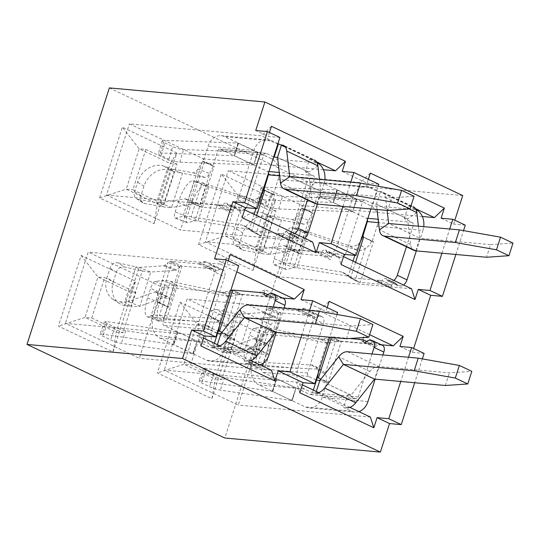 <?xml version="1.0" encoding="UTF-8"?>
<svg xmlns="http://www.w3.org/2000/svg" width="540" height="540" viewBox="0 0 540 540"><rect width="100%" height="100%" fill="white"/><g stroke="black" fill="none" stroke-linecap="round" stroke-linejoin="round"><path stroke-width="0.41" stroke-dasharray="2.7 2.03" d="M279.909 137.471L268.204 136.411L255.737 130.518M269.447 132.523L268.204 136.411M342.198 171.416L367.119 183.202L368.368 179.314M441.113 218.207L453.573 224.1L454.822 220.212M462.733 195.568L307.193 181.494L224.836 438.014M109.357 87.912L307.193 181.494M343.548 256.622L337.568 253.8L341.017 264.499M370.359 173.104L360.43 182.601L228.305 170.64L302.299 205.646L279.437 276.844L205.443 241.839L228.305 170.64M378.824 184.262L367.119 183.202M370.899 208.946L378.196 186.239M337.568 253.8L205.443 241.839M415.469 208.629L360.43 182.601M422.354 216.506L302.299 205.646M411.561 288.799L279.437 276.844M441.923 253.213L449.692 229.007M465.284 225.16L453.573 224.1M343.001 206.422L350.777 182.216M455.868 254.475L463.529 230.621M271.445 126.313L261.509 135.81L129.384 123.849L203.378 158.855L180.522 230.054L106.529 195.048L129.384 123.849M106.529 195.048L238.653 207.009L242.102 217.708M316.548 161.845L285.397 147.103M277.945 143.579L261.509 135.81M323.433 169.715L203.378 158.855M312.647 242.008L180.522 230.054M145.861 149.384L132.894 189.783L164.045 204.518L177.019 164.119L145.861 149.384L139.172 148.777L122.317 127.197L176.837 152.982L154.143 223.681L99.617 197.89L122.317 127.197M238.653 207.009L244.627 209.831M177.019 164.119L170.323 163.519L157.356 203.911L126.198 189.175L139.172 148.777L170.323 163.519L176.837 152.982M99.617 197.89L126.198 189.175L132.894 189.783M164.045 204.518L157.356 203.911L154.143 223.681M244.782 196.175L231.809 236.574L262.966 251.309L275.933 210.911L244.782 196.175L238.086 195.568L221.231 173.988L275.758 199.773L253.058 270.473L198.538 244.681L221.231 173.988M275.933 210.911L269.244 210.31L256.277 250.702L225.119 235.966L238.086 195.568L269.244 210.31L275.758 199.773M198.538 244.681L225.119 235.966L231.809 236.574M262.966 251.309L256.277 250.702L253.058 270.473M211.882 398.729L234.576 328.037L180.056 302.245L157.356 372.938L211.882 398.729L215.096 378.965L228.062 338.567L234.576 328.037M112.961 351.938L135.661 281.246L81.135 255.454L58.442 326.147L112.961 351.938L116.174 332.174L129.148 291.776L135.661 281.246M214.562 258.775L227.023 264.674L238.727 265.734M228.272 260.786L227.023 264.674M301.016 299.673L325.937 311.465L337.649 312.525M327.186 307.577L325.937 311.465M399.931 346.464L412.398 352.357L413.647 348.469M369.644 334.692L319.248 310.858L329.184 301.361M299.835 392.762L296.393 382.057L164.268 370.103L238.262 405.101L261.117 333.902L187.124 298.904L164.268 370.103M319.248 310.858L187.124 298.904M337.014 314.496L329.724 337.203M349.866 407.356L318.715 392.614M302.366 384.885L296.393 382.057M370.386 417.056L238.262 405.101M408.51 357.264L400.741 381.47M381.308 344.776L261.117 333.902M412.398 352.357L424.103 353.417M309.596 310.473L301.826 334.679M422.348 358.877L414.693 382.732M200.921 345.971L197.471 335.266L65.347 323.312L139.34 358.31L162.203 287.111L88.209 252.113L65.347 323.312M230.263 254.57L220.334 264.067L88.209 252.113M250.952 360.565L219.794 345.823M203.452 338.094L197.471 335.266M271.465 370.264L139.34 358.31M282.393 297.986L162.203 287.111M91.712 318.04L104.679 277.641L135.837 292.383L122.864 332.775L91.712 318.04L85.023 317.432L58.442 326.147M220.334 264.067L236.77 271.843M135.837 292.383L129.148 291.776L97.99 277.04L85.023 317.432L116.174 332.174L122.864 332.775M81.135 255.454L97.99 277.04L104.679 277.641M190.627 364.831L203.6 324.432L234.751 339.174L221.785 379.566L190.627 364.831L183.938 364.223L157.356 372.938M234.751 339.174L228.062 338.567L196.911 323.831L183.938 364.223L215.096 378.965L221.785 379.566M180.056 302.245L196.911 323.831L203.6 324.432M269.041 354.753L223.216 350.608L228.076 335.455L229.298 335.57A26.919 4.631 17.8 0 1 228.029 335.435L218.632 330.878M228.076 335.455L228.029 335.435A26.919 4.631 17.8 0 1 227.333 335.347L218.342 330.851M227.333 335.347C228.224 332.141 227.819 329.434 226.118 327.233L236.466 295.022L241.076 294.523A26.919 4.631 17.8 0 0 242.433 294.665L273.854 297.506L267.813 294.651L273.854 297.506A4.016 2.41 115.3 0 1 274.961 294.489L265.228 289.885A4.016 2.41 115.3 0 0 264.121 292.903M267.584 294.84L277.317 299.45A7 4.199 115.3 0 1 280.658 298.127L282.69 298.31A7 4.199 115.3 0 1 283.574 298.546M284 308.158L276.23 332.363M277.317 299.45A4.016 2.41 115.3 0 1 274.894 300.071A4.016 2.41 115.3 0 1 273.854 297.506L268.812 297.054L274.961 294.489M259.983 364.838A16.153 12.623 -84.8 0 1 255.899 365.31A16.153 12.623 -84.8 0 1 252.497 364.372L244.708 360.693L248.029 360.99L216.878 346.255L213.55 345.951L205.76 342.272A16.153 12.623 -84.8 0 1 198.943 321.597L214.832 272.106A7 4.199 -64.7 0 0 213.476 265.39A7 4.199 -64.7 0 0 212.591 265.147L210.553 264.965A7 4.199 -64.7 0 0 207.218 266.288A4.016 2.41 115.3 0 1 204.795 266.909A4.016 2.41 115.3 0 1 203.756 264.35L172.334 261.509A26.919 4.631 -162.2 0 0 171.099 261.421L170.08 261.596L180.218 266.794L182.223 266.125L171.099 261.421M223.216 350.608A16.153 12.623 -84.8 0 1 210.074 361.166A16.153 12.623 -84.8 0 1 206.672 360.227L193.037 353.781L197.093 341.159L125.692 330.75A8.073 1.168 19 0 1 114.919 327.267L107.129 323.582A8.073 1.168 19 0 1 104.429 321.665A8.073 1.168 19 0 1 106.218 321.536L101.878 334.125A8.073 1.168 -161 0 0 100.082 334.26A8.073 1.168 -161 0 0 102.789 336.17L110.579 339.856A8.073 1.168 -161 0 0 121.352 343.339L192.753 353.74L173.279 344.527L101.878 334.125M217.553 333.308L213.482 345.998A2.693 2.106 -84.8 0 1 211.288 347.76A2.693 2.106 -84.8 0 1 210.722 347.605L197.093 341.159L193.327 353.808A26.919 16.146 115.3 0 1 193.037 353.774L159.935 338.121A16.153 12.623 -84.8 0 1 153.117 317.446L158.031 302.326A26.919 4.631 -162.2 0 0 157.471 302.299L167.717 306.902L162.851 322.049A2.693 2.106 -84.8 0 0 163.991 325.499L177.62 331.945L106.218 321.536M217.1 333.092L209.817 329.643A2.693 2.106 -84.8 0 1 208.676 326.201L224.566 276.716L214.832 272.106M204.795 266.909L214.535 271.519A4.016 2.41 115.3 0 0 216.959 270.898A7 4.199 115.3 0 1 220.293 269.568L222.325 269.757A7 4.199 115.3 0 1 223.209 269.993A7 4.199 115.3 0 1 224.566 276.716M172.334 261.509L159.199 302.407L157.977 302.299M182.068 266.119L168.939 307.017L159.199 302.407A26.919 4.631 -162.2 0 0 158.031 302.326L167.717 306.902M214.535 271.519A4.016 2.41 115.3 0 1 213.489 268.954L203.756 264.35L198.713 263.891L204.863 261.333A4.016 2.41 115.3 0 0 203.756 264.35L213.489 268.954L182.223 266.125M180.218 266.794L179.705 267.26L167.987 262.629L170.08 261.596M163.607 265.801L175.325 270.432L150.809 272.018L139.091 267.388L135.905 266.909L124.605 302.09L128.115 301.57L139.833 306.194L166.617 296.534A11.691 4.104 111.6 0 1 167.94 296.494A11.691 4.104 111.6 0 1 169.364 299.477L157.646 294.847L167.987 262.629L164.801 265.228A7 2.457 111.6 0 1 163.607 265.801L139.091 267.388L128.115 301.57L154.899 291.904A11.691 4.104 111.6 0 1 156.222 291.863A11.691 4.104 111.6 0 1 157.646 294.847C158.328 296.568 158.274 299.052 157.471 302.299M177.694 331.945A13.46 8.073 115.3 0 0 177.91 331.972L173.86 344.594A26.919 16.146 115.3 0 1 173.57 344.567L177.694 331.945A13.46 8.073 115.3 0 1 177.62 331.938L197.093 341.152A13.46 8.073 115.3 0 0 197.161 341.159A13.46 8.073 115.3 0 0 197.384 341.185L177.687 331.952L173.421 344.547A26.919 16.146 115.3 0 1 173.279 344.527L177.62 331.945M273.105 307.172L259.308 350.15A2.693 2.106 -84.8 0 1 257.114 351.905A2.693 2.106 -84.8 0 1 256.547 351.749L248.758 348.064L244.708 360.693M248.758 348.064L252.119 348.347L270.904 324.702A13.514 8.107 115.3 0 1 279.707 319.687L350.474 326.093L372.904 324.547M214.407 343.278L213.55 345.951M346.417 338.715L350.474 326.093M193.037 353.774A26.919 16.146 115.3 0 1 192.888 353.761A26.919 16.146 115.3 0 1 192.753 353.74L197.093 341.159M230.823 290.358L239.787 294.57M219.483 325.674L219.179 323.041A11.691 9.329 -58.8 0 0 215.987 319.262A11.691 9.329 -58.8 0 0 212.355 318.168L159.435 315.468C155.594 315.056 152.806 315.131 151.085 315.697L149.263 316.528L161.251 321.118A21.532 6.46 110.9 0 1 159.151 321.327A21.532 6.46 110.9 0 1 159.53 302.569L162.581 293.065A7 2.099 110.9 0 1 167.117 286.051L174.366 285.1L162.378 280.51L155.122 281.462A7 2.099 -69.1 0 0 150.586 288.475L162.581 293.065M230.675 296.386L223.736 292.194L229.52 290.824L219.179 323.041L226.118 327.233A11.691 9.329 -58.8 0 0 222.932 323.46A11.691 9.329 -58.8 0 0 219.294 322.367L166.381 319.666L177.35 285.491L228.359 296.433A7 5.582 -58.8 0 0 230.675 296.386L236.466 295.022L229.52 290.824L230.364 290.513M223.736 292.194A7 5.582 121.2 0 1 221.42 292.235L170.411 281.293C166.671 280.537 163.998 280.28 162.378 280.51L151.085 315.697L163.073 320.288L161.251 321.118M177.35 285.491L170.411 281.293L159.435 315.468L166.381 319.666L163.073 320.288L174.366 285.1L177.35 285.491M149.263 316.528A21.532 6.46 -69.1 0 1 147.164 316.737A21.532 6.46 -69.1 0 1 147.535 297.979L150.586 288.475M168.075 306.956A13.46 2.315 -162.2 0 1 168.939 307.017L168.008 306.929L169.364 299.477L179.705 267.26L176.519 269.858A7 2.457 -68.4 0 1 175.325 270.432M118.017 262.825L135.905 266.909L142.236 270.986L130.943 306.166C134.919 306.666 137.882 306.673 139.833 306.194L150.809 272.018C148.966 272.16 146.104 271.816 142.236 270.986L124.349 266.902L118.017 262.825A7 5.798 -57.2 0 0 109.985 268.184L106.933 277.688A21.532 17.847 -57.2 0 0 113.137 299.423A21.532 17.847 -57.2 0 0 120.413 301.799L124.605 302.09L130.943 306.166L126.745 305.876A21.532 17.847 122.8 0 1 119.468 303.5A21.532 17.847 122.8 0 1 113.265 281.765L106.933 277.688M113.265 281.765L116.316 272.261A7 5.798 122.8 0 1 124.349 266.902M232.848 290.075L242.433 294.665L229.298 335.57L219.564 330.959M268.812 297.054L259.079 292.451L265.228 289.885M204.863 261.333L214.603 265.937A4.016 2.41 115.3 0 0 213.489 268.954L208.447 268.502L214.603 265.937M198.713 263.891L208.447 268.502M367.956 401.544L322.13 397.4L326.997 382.246L328.219 382.361A26.919 4.631 17.8 0 1 326.943 382.226L317.554 377.669M326.997 382.246L326.943 382.226A26.919 4.631 17.8 0 1 326.248 382.138L317.264 377.642M326.248 382.138C327.139 378.932 326.734 376.225 325.04 374.024L335.381 341.813L339.998 341.314A26.919 4.631 17.8 0 0 341.348 341.456L372.776 344.297L366.734 341.442L372.776 344.297A4.016 2.41 115.3 0 1 373.882 341.28L364.149 336.676A4.016 2.41 115.3 0 0 363.035 339.694M366.498 341.631L376.238 346.241A7 4.199 115.3 0 1 379.573 344.918L381.605 345.101A7 4.199 115.3 0 1 382.489 345.337M382.921 354.949L375.145 379.154M376.238 346.241A4.016 2.41 115.3 0 1 373.815 346.862A4.016 2.41 115.3 0 1 372.776 344.297L367.726 343.845L373.882 341.28M358.904 411.629A16.153 12.623 -84.8 0 1 354.82 412.101A16.153 12.623 -84.8 0 1 351.412 411.163L343.622 407.484L346.95 407.781L315.792 393.046L312.471 392.742L304.682 389.063A16.153 12.623 -84.8 0 1 297.857 368.388L313.747 318.897A7 4.199 -64.7 0 0 312.39 312.181A7 4.199 -64.7 0 0 311.506 311.938L309.474 311.756A7 4.199 -64.7 0 0 306.14 313.079A4.016 2.41 115.3 0 1 303.716 313.7A4.016 2.41 115.3 0 1 302.677 311.141L271.249 308.3A26.919 4.631 -162.2 0 0 270.014 308.205L269.001 308.387L279.14 313.585L281.144 312.916L270.014 308.205M322.13 397.4A16.153 12.623 -84.8 0 1 308.995 407.957A16.153 12.623 -84.8 0 1 305.586 407.018L291.958 400.572L296.008 387.95L224.613 377.541A8.073 1.168 19 0 1 213.84 374.058L206.05 370.373A8.073 1.168 19 0 1 203.344 368.456A8.073 1.168 19 0 1 205.139 368.327L200.792 380.916A8.073 1.168 -161 0 0 199.004 381.044A8.073 1.168 -161 0 0 201.71 382.961L209.493 386.647A8.073 1.168 -161 0 0 220.266 390.13L291.668 400.532L272.194 391.318L200.792 380.916M272.484 391.358A26.919 16.146 115.3 0 1 272.336 391.338L275.245 382.752L272.484 391.358A26.919 16.146 115.3 0 0 272.774 391.385L276.831 378.763L296.298 387.976A13.46 8.073 115.3 0 1 296.082 387.95L292.248 400.599A26.919 16.146 115.3 0 1 291.958 400.565L258.856 384.912A16.153 12.623 -84.8 0 1 252.032 364.237L256.952 349.117A26.919 4.631 -162.2 0 0 256.392 349.09L266.632 353.693L261.772 368.84A2.693 2.106 -84.8 0 0 262.906 372.289L276.534 378.736L205.139 368.327M316.022 379.883L308.732 376.434A2.693 2.106 -84.8 0 1 307.598 372.992L323.487 323.507L313.747 318.897M303.716 313.7L313.45 318.31A4.016 2.41 115.3 0 0 315.873 317.682A7 4.199 115.3 0 1 319.207 316.359L321.246 316.548A7 4.199 115.3 0 1 322.13 316.784A7 4.199 115.3 0 1 323.487 323.507M271.249 308.3L258.12 349.198L256.898 349.09M280.982 312.91L267.853 353.808L258.12 349.198A26.919 4.631 -162.2 0 0 256.952 349.117L266.632 353.693M313.45 318.31A4.016 2.41 115.3 0 1 312.41 315.745L302.677 311.141L297.628 310.682L303.784 308.124A4.016 2.41 115.3 0 0 302.677 311.141L312.41 315.745L281.144 312.916M279.14 313.585L278.627 314.05L266.909 309.42L269.001 308.387M262.521 312.593L274.239 317.223L249.723 318.809L238.005 314.179L234.826 313.7L223.526 348.881L227.029 348.361L238.754 352.985L265.531 343.325A11.691 4.104 111.6 0 1 266.854 343.285A11.691 4.104 111.6 0 1 268.286 346.268L256.561 341.638L266.909 309.42L263.716 312.019A7 2.457 111.6 0 1 262.521 312.593L238.005 314.179L227.029 348.361L253.814 338.695A11.691 4.104 111.6 0 1 255.137 338.654A11.691 4.104 111.6 0 1 256.561 341.638C257.249 343.359 257.188 345.843 256.392 349.09M316.474 380.099L312.397 392.789A2.693 2.106 -84.8 0 1 310.21 394.551A2.693 2.106 -84.8 0 1 309.643 394.396L276.541 378.729L275.245 382.752L276.534 378.736A13.46 8.073 115.3 0 0 276.608 378.736L276.831 378.763A13.46 8.073 115.3 0 1 276.608 378.736M372.019 353.963L358.223 396.94A2.693 2.106 -84.8 0 1 356.036 398.695A2.693 2.106 -84.8 0 1 355.469 398.54L347.679 394.855L343.622 407.484M347.679 394.855L351.041 395.138L369.826 371.493A13.514 8.107 115.3 0 1 378.621 366.478L449.388 372.883L471.818 371.338M313.328 390.069L312.471 392.742M445.338 385.506L449.388 372.883M272.336 391.338A26.919 16.146 115.3 0 1 272.194 391.318L276.534 378.736M291.958 400.565A26.919 16.146 115.3 0 1 291.809 400.552A26.919 16.146 115.3 0 1 291.668 400.532L296.008 387.95M349.718 338.492L331.614 336.852L329.285 337.304L338.702 341.361M318.398 372.465L318.101 369.832A11.691 9.329 -58.8 0 0 314.908 366.053A11.691 9.329 -58.8 0 0 311.276 364.959L258.356 362.259C254.509 361.847 251.728 361.921 250 362.488L248.177 363.319L260.172 367.909A21.532 6.46 110.9 0 1 258.073 368.118A21.532 6.46 110.9 0 1 258.444 349.36L261.495 339.856A7 2.099 110.9 0 1 266.031 332.843L273.287 331.891L261.299 327.301L254.043 328.253A7 2.099 -69.1 0 0 249.507 335.266L261.495 339.856M329.596 343.177L322.657 338.985L328.442 337.615L318.101 369.832L325.04 374.024A11.691 9.329 -58.8 0 0 321.847 370.251A11.691 9.329 -58.8 0 0 318.215 369.158L265.295 366.457L276.271 332.282L327.281 343.224A7 5.582 -58.8 0 0 329.596 343.177L335.381 341.813L328.442 337.615L329.285 337.304M322.657 338.985A7 5.582 121.2 0 1 320.341 339.026L269.332 328.084C265.592 327.328 262.913 327.071 261.299 327.301L250 362.488L261.988 367.079L260.172 367.909M276.271 332.282L269.332 328.084L258.356 362.259L265.295 366.457L261.988 367.079L273.287 331.891L276.271 332.282M248.177 363.319A21.532 6.46 -69.1 0 1 246.078 363.528A21.532 6.46 -69.1 0 1 246.456 344.77L249.507 335.266M266.99 353.747A13.46 2.315 -162.2 0 1 267.853 353.808L266.922 353.72L268.286 346.268L278.627 314.05L275.441 316.649A7 2.457 -68.4 0 1 274.239 317.223M216.931 309.616L234.826 313.7L241.157 317.776L229.858 352.957C233.834 353.457 236.797 353.464 238.754 352.985L249.723 318.809C247.88 318.951 245.025 318.607 241.157 317.776L223.263 313.693L216.931 309.616A7 5.798 -57.2 0 0 208.899 314.975L205.848 324.479A21.532 17.847 -57.2 0 0 212.051 346.214A21.532 17.847 -57.2 0 0 219.335 348.59L223.526 348.881L229.858 352.957L225.666 352.667A21.532 17.847 122.8 0 1 218.39 350.291A21.532 17.847 122.8 0 1 212.186 328.556L205.848 324.479M212.186 328.556L215.237 319.052A7 5.798 122.8 0 1 223.263 313.693M331.769 336.865L341.348 341.456L328.219 382.361L318.478 377.75M367.726 343.845L357.993 339.242L364.149 336.676M303.784 308.124L313.517 312.728A4.016 2.41 115.3 0 0 312.41 315.745L307.368 315.293L313.517 312.728M297.628 310.682L307.368 315.293M317.405 204.107L324 183.573L278.174 179.422L273.314 194.576L274.529 194.684A26.919 4.631 17.8 0 1 273.26 194.549L263.803 189.986M273.314 194.576L273.26 194.549A26.919 4.631 17.8 0 1 272.565 194.461L263.783 190.066M258.89 235.069L260.044 235.44A26.919 4.631 17.8 0 0 261.401 235.589L292.822 238.43L283.088 233.827L251.667 230.978L249.804 229.959L258.89 235.069L249.804 229.959M272.565 194.461C271.391 197.674 269.379 199.982 266.531 201.38L256.183 233.597L258.275 234.731M294.881 233.604A7 4.199 115.3 0 1 291.924 234.623L289.885 234.441A7 4.199 115.3 0 1 289.001 234.198A7 4.199 115.3 0 1 287.564 232.605L297.304 237.209A7 4.199 -64.7 0 0 298.742 238.808A7 4.199 -64.7 0 0 299.626 239.044L301.658 239.227A7 4.199 -64.7 0 0 304.614 238.208M297.304 237.209A4.016 2.41 -64.7 0 0 296.48 236.291A4.016 2.41 -64.7 0 0 292.822 238.43A4.016 2.41 -64.7 0 0 291.985 241.475L282.251 236.864A4.016 2.41 -64.7 0 1 283.088 233.827L278.046 233.368L282.251 236.864M324 183.573A16.153 12.623 95.2 0 0 324.817 179.867M278.174 179.422A16.153 12.623 95.2 0 0 271.357 158.747L257.728 152.3L253.672 164.923L179.806 162.189A8.073 1.607 16.6 0 1 168.872 159.239L161.082 155.554A8.073 1.607 16.6 0 1 158.436 153.441A8.073 1.607 16.6 0 1 160.34 152.982L164.099 140.339A8.073 1.607 -163.4 0 0 162.196 140.798A8.073 1.607 -163.4 0 0 164.842 142.911L172.625 146.597A8.073 1.607 -163.4 0 0 183.566 149.546L257.432 152.294L237.958 143.08L164.099 140.339M271.357 158.747L317.183 162.898L309.393 159.212L312.721 159.516A13.52 8.107 115.3 0 1 314.429 159.975L283.271 145.233A13.52 8.107 115.3 0 0 281.563 144.774L278.235 144.477L270.446 140.792A16.153 12.623 95.2 0 0 267.043 139.853A16.153 12.623 95.2 0 0 253.901 150.41L238.012 199.901A7 4.199 115.3 0 1 231.559 206.071L229.527 205.888A7 4.199 115.3 0 1 228.636 205.646A7 4.199 115.3 0 1 227.205 204.053A4.016 2.41 -64.7 0 0 226.375 203.135A4.016 2.41 -64.7 0 0 222.723 205.268L191.302 202.426A26.919 4.631 -162.2 0 0 190.066 202.338L199.672 206.557A7 2.943 112.4 0 1 199.051 206.037L187.711 201.204L199.051 206.037M257.722 152.307A26.919 16.146 -64.7 0 1 258.019 152.327L257.728 152.3A26.919 16.146 -64.7 0 0 257.573 152.3A26.919 16.146 -64.7 0 0 257.432 152.294L253.672 164.923L220.57 149.269A2.693 2.106 95.2 0 0 220.003 149.114A2.693 2.106 95.2 0 0 217.809 150.869L212.949 166.023L209.905 164.579L212.949 166.023M238.255 143.093A26.919 16.146 -64.7 0 0 238.1 143.087L235.487 151.7L238.255 143.093A26.919 16.146 -64.7 0 1 238.545 143.12L234.495 155.743L253.962 164.95A13.46 8.073 -64.7 0 0 253.739 164.936L258.019 152.327L224.62 136.64A16.153 12.623 95.2 0 0 221.218 135.709A16.153 12.623 95.2 0 0 208.076 146.266L203.263 161.44A26.919 4.631 -162.2 0 0 202.703 161.413L209.905 164.579L203.263 161.44A26.919 4.631 -162.2 0 1 204.431 161.528L203.216 161.413M273.685 156.863L266.396 153.414A2.693 2.106 95.2 0 0 265.829 153.259A2.693 2.106 95.2 0 0 263.635 155.02L247.752 204.505L238.012 199.901M199.665 206.24L201.035 207.029L232.463 209.878L222.723 205.268L217.681 204.815L221.886 208.312A4.016 2.41 -64.7 0 1 222.723 205.268L232.463 209.878A4.016 2.41 -64.7 0 1 236.115 207.738A4.016 2.41 -64.7 0 1 236.939 208.656A7 4.199 -64.7 0 0 238.376 210.256A7 4.199 -64.7 0 0 239.261 210.492L241.292 210.674A7 4.199 -64.7 0 0 244.843 209.162M246.146 207.684A7 4.199 -64.7 0 0 247.752 204.505M185.105 198.828L196.823 203.459L171.524 207.495L159.806 202.865L156.526 202.682L167.819 167.501L182.5 173.313L204.856 177.431A11.691 4.104 -68.4 0 0 209.77 173.624L198.052 168.993L187.711 201.204L186.01 199.166A7 2.457 -68.4 0 0 185.625 198.875A7 2.457 -68.4 0 0 185.105 198.828L159.806 202.865L170.775 168.689L193.138 172.8A11.691 4.104 -68.4 0 0 198.052 168.993L202.703 161.413M268.508 172.989A2.693 2.106 95.2 0 0 267.3 171.376L253.746 164.93A13.46 8.073 -64.7 0 0 253.672 164.936M234.272 155.722A13.46 8.073 -64.7 0 0 234.198 155.722L234.272 155.722A13.46 8.073 -64.7 0 1 234.495 155.743L235.487 151.7L234.198 155.716L160.34 152.982M307.517 199.996L314.267 178.97A2.693 2.106 95.2 0 0 313.126 175.52L305.343 171.835L309.393 159.212M305.343 171.835L308.691 172.166L311.654 197.775A13.514 8.107 -64.7 0 0 315.124 203.594M319.471 179.381L320.875 191.43L391.649 197.836L387.599 210.458M391.649 197.836L414.079 196.29M238.1 143.087A26.919 16.146 -64.7 0 0 237.958 143.08L234.198 155.722M287.564 232.605A4.016 2.41 -64.7 0 0 286.74 231.687A4.016 2.41 -64.7 0 0 283.088 233.827L292.822 238.43L287.779 237.971L291.985 241.475M251.822 230.992L261.401 235.589L274.529 194.684L263.81 189.965M261.461 194.927L259.585 197.188A11.691 9.329 121.2 0 1 250.594 199.064L202.102 182.588L192.814 180.88L204.802 185.47A21.532 6.46 -69.1 0 0 190.195 207.043L187.144 216.547A7 2.099 -69.1 0 0 187.022 222.642A7 2.099 -69.1 0 0 187.468 222.662L194.987 220.88L182.999 216.29L175.473 218.072A7 2.099 110.9 0 1 175.034 218.052A7 2.099 110.9 0 1 175.156 211.957L187.144 216.547M254.09 214.306L249.244 229.399L244.951 226.125A7 5.582 -58.8 0 0 244.553 225.855A7 5.582 -58.8 0 0 242.926 225.261L191.126 216.769C187.36 216.115 184.646 215.953 182.999 216.29L194.292 181.103L209.041 186.786L198.065 220.961L191.126 216.769L202.102 182.588L209.041 186.786L257.533 203.263A11.691 9.329 121.2 0 0 266.531 201.38L259.585 197.188L255.933 208.568M254.394 232.517L256.183 233.597L251.89 230.324L244.951 226.125M204.802 185.47L206.287 185.693L194.987 220.88L198.065 220.961L249.865 229.46A7 5.582 121.2 0 1 251.492 230.054A7 5.582 121.2 0 1 251.89 230.324M175.156 211.957L178.207 202.453A21.532 6.46 110.9 0 1 192.814 180.88M200.435 206.867L201.035 207.029L214.171 166.131L213.307 166.077A13.46 2.315 -162.2 0 1 214.171 166.131L204.431 161.528L191.302 202.426M196.823 203.459A7 2.457 111.6 0 1 197.343 203.506A7 2.457 111.6 0 1 197.728 203.789L199.429 205.835L209.77 173.624L213.307 166.077M138.368 199.435L156.526 202.682L162.857 206.759L174.157 171.578L182.5 173.313L171.524 207.495C169.648 207.738 166.759 207.495 162.857 206.759L144.7 203.513L138.368 199.435A7 5.798 122.8 0 1 136.566 198.734A7 5.798 122.8 0 1 134.555 191.666L137.599 182.162A21.532 17.847 122.8 0 1 163.964 166.151L167.819 167.501L174.157 171.578L170.296 170.228A21.532 17.847 -57.2 0 0 143.937 186.246L137.599 182.162M143.937 186.246L140.886 195.743A7 5.798 -57.2 0 0 142.898 202.81A7 5.798 -57.2 0 0 144.7 203.513M287.779 237.971L278.046 233.368M217.681 204.815L227.414 209.419L232.463 209.878A4.016 2.41 -64.7 0 0 231.626 212.915L221.886 208.312M227.414 209.419L231.626 212.915M416.327 250.898L422.921 230.364L377.096 226.213L372.229 241.367L373.451 241.475A26.919 4.631 17.8 0 1 372.175 241.34L362.725 236.776M372.229 241.367L372.175 241.34A26.919 4.631 17.8 0 1 371.486 241.252L362.698 236.857M357.804 281.86L358.965 282.231A26.919 4.631 17.8 0 0 360.315 282.38L391.743 285.221L382.01 280.618L350.582 277.769L348.725 276.75L357.804 281.86L348.725 276.75M371.486 241.252C370.312 244.465 368.3 246.773 365.445 248.171L355.104 280.388L357.19 281.522M393.795 280.395A7 4.199 115.3 0 1 390.839 281.414L388.807 281.232A7 4.199 115.3 0 1 387.923 280.989A7 4.199 115.3 0 1 386.485 279.396L396.218 284A7 4.199 -64.7 0 0 397.656 285.599A7 4.199 -64.7 0 0 398.54 285.836L400.572 286.018A7 4.199 -64.7 0 0 403.529 284.999M396.218 284A4.016 2.41 -64.7 0 0 395.395 283.082A4.016 2.41 -64.7 0 0 391.743 285.221A4.016 2.41 -64.7 0 0 390.906 288.266L381.173 283.655A4.016 2.41 -64.7 0 1 382.01 280.618L376.961 280.159L381.173 283.655M422.921 230.364A16.153 12.623 95.2 0 0 423.731 226.658M377.096 226.213A16.153 12.623 95.2 0 0 370.271 205.538L356.643 199.091L352.593 211.714L278.728 208.98A8.073 1.607 16.6 0 1 267.786 206.03L259.997 202.345A8.073 1.607 16.6 0 1 257.357 200.232A8.073 1.607 16.6 0 1 259.254 199.773L263.014 187.13A8.073 1.607 -163.4 0 0 261.117 187.589A8.073 1.607 -163.4 0 0 263.756 189.702L271.546 193.388A8.073 1.607 -163.4 0 0 282.488 196.337L356.346 199.085L336.872 189.871L263.014 187.13M370.271 205.538L416.097 209.689L408.314 206.003L411.635 206.307A13.52 8.107 115.3 0 1 413.343 206.766L382.192 192.024A13.52 8.107 115.3 0 1 385.655 197.843L387.113 210.411M356.643 199.098A26.919 16.146 -64.7 0 1 356.933 199.118L356.643 199.091A26.919 16.146 -64.7 0 0 356.488 199.091A26.919 16.146 -64.7 0 0 356.346 199.085L352.593 211.714L319.491 196.06A2.693 2.106 95.2 0 0 318.917 195.905A2.693 2.106 95.2 0 0 316.73 197.66L311.863 212.814L308.819 211.37L311.863 212.814M337.169 189.884A26.919 16.146 -64.7 0 0 337.021 189.878L334.409 198.491L337.169 189.884A26.919 16.146 -64.7 0 1 337.466 189.911L333.41 202.534L352.883 211.741A13.46 8.073 -64.7 0 0 352.661 211.727L356.933 199.118L323.541 183.431A16.153 12.623 95.2 0 0 320.132 182.5A16.153 12.623 95.2 0 0 306.997 193.057L302.184 208.231A26.919 4.631 -162.2 0 0 301.624 208.204L308.819 211.37L302.184 208.231A26.919 4.631 -162.2 0 1 303.352 208.319L302.13 208.204M406.431 246.787L413.181 225.754A2.693 2.106 95.2 0 0 412.047 222.311L404.257 218.626L407.585 218.929L376.427 204.188L373.1 203.891L377.156 191.268L369.367 187.583A16.153 12.623 95.2 0 0 365.958 186.644A16.153 12.623 95.2 0 0 352.823 197.201L336.933 246.692A7 4.199 115.3 0 1 330.473 252.862L328.442 252.679A7 4.199 115.3 0 1 327.557 252.437A7 4.199 115.3 0 1 326.12 250.844A4.016 2.41 -64.7 0 0 325.296 249.925A4.016 2.41 -64.7 0 0 321.644 252.059L290.216 249.217A26.919 4.631 -162.2 0 0 288.981 249.129L288.272 248.974M373.1 203.891L365.317 200.205A2.693 2.106 95.2 0 0 364.743 200.05A2.693 2.106 95.2 0 0 362.556 201.812L346.667 251.296L336.933 246.692M298.579 253.031L286.625 247.995L298.35 252.626L299.957 253.82L331.378 256.669L321.644 252.059L316.602 251.606L320.807 255.103A4.016 2.41 -64.7 0 1 321.644 252.059L331.378 256.669A4.016 2.41 -64.7 0 1 335.029 254.529A4.016 2.41 -64.7 0 1 335.853 255.447A7 4.199 -64.7 0 0 337.291 257.047A7 4.199 -64.7 0 0 338.175 257.283L340.214 257.465A7 4.199 -64.7 0 0 343.764 255.953M345.067 254.475A7 4.199 -64.7 0 0 346.667 251.296M284.026 245.619L295.745 250.25L270.446 254.286L258.721 249.656L255.44 249.473L266.74 214.292L281.414 220.104L303.777 224.222A11.691 4.104 -68.4 0 0 308.691 220.415L296.973 215.784L286.625 247.995L284.931 245.957A7 2.457 -68.4 0 0 284.546 245.666A7 2.457 -68.4 0 0 284.026 245.619L258.721 249.656L269.696 215.48L292.052 219.591A11.691 4.104 -68.4 0 0 296.973 215.784L301.624 208.204M367.423 219.78A2.693 2.106 95.2 0 0 366.221 218.167L352.661 211.721A13.46 8.073 -64.7 0 0 352.586 211.727M333.187 202.513A13.46 8.073 -64.7 0 0 333.119 202.513L333.187 202.513A13.46 8.073 -64.7 0 1 333.41 202.534L334.409 198.491L333.119 202.507L259.254 199.773M404.257 218.626L408.314 206.003M377.156 191.268L380.484 191.565L376.427 204.188L377.062 209.507M376.434 204.194L407.592 218.929L410.576 244.566A13.514 8.107 -64.7 0 0 414.038 250.385M411.635 206.307L380.484 191.565A13.52 8.107 115.3 0 1 382.192 192.024M418.385 226.172L419.796 238.221L490.57 244.627L486.52 257.249M490.57 244.627L513 243.081M337.021 189.878A26.919 16.146 -64.7 0 0 336.872 189.871L333.119 202.513M386.485 279.396A4.016 2.41 -64.7 0 0 385.661 278.478A4.016 2.41 -64.7 0 0 382.01 280.618L391.743 285.221L386.701 284.762L390.906 288.266M350.737 277.783L360.315 282.38L373.451 241.475L362.732 236.756M360.382 241.718L358.506 243.979A11.691 9.329 121.2 0 1 349.515 245.855L301.016 229.379L291.735 227.671L303.723 232.261A21.532 6.46 -69.1 0 0 289.116 253.834L286.065 263.338A7 2.099 -69.1 0 0 285.944 269.433A7 2.099 -69.1 0 0 286.382 269.453L293.909 267.671L281.914 263.081L274.394 264.863A7 2.099 110.9 0 1 273.949 264.843A7 2.099 110.9 0 1 274.077 258.748L286.065 263.338M353.005 261.097L348.165 276.19L343.865 272.916A7 5.582 -58.8 0 0 343.474 272.646A7 5.582 -58.8 0 0 341.84 272.052L290.048 263.56C286.274 262.906 283.568 262.744 281.914 263.081L293.213 227.894L307.962 233.577L296.987 267.752L290.048 263.56L301.016 229.379L307.962 233.577L356.454 250.054A11.691 9.329 121.2 0 0 365.445 248.171L358.506 243.979L354.848 255.359M353.315 279.308L355.104 280.388L350.804 277.115L343.865 272.916M303.723 232.261L305.201 232.484L293.909 267.671L296.987 267.752L348.779 276.25A7 5.582 121.2 0 1 350.413 276.844A7 5.582 121.2 0 1 350.804 277.115M274.077 258.748L277.121 249.244A21.532 6.46 110.9 0 1 291.735 227.671M299.349 253.658L299.957 253.82L313.085 212.922L312.221 212.868A13.46 2.315 -162.2 0 1 313.085 212.922L303.352 208.319L290.216 249.217M295.745 250.25A7 2.457 111.6 0 1 296.264 250.297A7 2.457 111.6 0 1 296.649 250.58L298.35 252.626L308.691 220.415L312.221 212.868M237.283 246.226L255.44 249.473L261.779 253.55L273.071 218.369L281.414 220.104L270.446 254.286C268.562 254.529 265.673 254.286 261.779 253.55L243.621 250.304L237.283 246.226A7 5.798 122.8 0 1 235.487 245.525A7 5.798 122.8 0 1 233.469 238.457L236.52 228.953A21.532 17.847 122.8 0 1 262.885 212.942L266.74 214.292L268.758 215.588L273.071 218.369L269.217 217.019A21.532 17.847 -57.2 0 0 242.851 233.037L236.52 228.953M242.851 233.037L239.8 242.534A7 5.798 -57.2 0 0 241.819 249.601A7 5.798 -57.2 0 0 243.621 250.304M386.701 284.762L376.961 280.159M316.602 251.606L326.336 256.21L331.378 256.669A4.016 2.41 -64.7 0 0 330.541 259.706L320.807 255.103M326.336 256.21L330.541 259.706M252.497 364.372L206.672 360.227M205.76 342.272L159.935 338.121M198.943 321.597L153.117 317.446M222.325 269.757L212.591 265.147M220.293 269.568L210.553 264.965M216.959 270.898L207.218 266.288M181.265 265.734A7 2.943 -67.6 0 0 179.651 266.456M252.085 348.368L220.928 333.632M256.831 355.982L252.119 348.347L220.968 333.612M217.377 344.682L216.878 346.255M270.904 324.702L239.747 309.967M248.549 304.952L279.707 319.687L275.65 332.316M209.817 329.643L163.991 325.499M256.547 351.749L210.722 347.605M192.888 353.761L195.804 345.168M114.919 327.267L110.579 339.856M125.692 330.75L121.352 343.339M107.129 323.582L102.789 336.17M259.308 350.15L213.482 345.998M270.918 293.517L280.658 298.127M272.95 293.706L282.69 298.31M230.945 290.716A7 5.258 119.3 0 1 233.496 290.439L241.076 294.523M219.294 322.367L212.355 318.168M228.359 296.433L221.42 292.235M155.122 281.462L167.117 286.051M147.535 297.979L159.53 302.569M208.676 326.201L162.851 322.049M164.801 265.228L176.519 269.858M154.899 291.904L166.617 296.534M116.316 272.261L109.985 268.184M126.745 305.876L120.413 301.799M351.412 411.163L305.586 407.018M304.682 389.063L258.856 384.912M297.857 368.388L252.032 364.237M321.246 316.548L311.506 311.938M319.207 316.359L309.474 311.756M315.873 317.682L306.14 313.079M280.186 312.525A7 2.943 -67.6 0 0 278.566 313.247M351 395.159L319.849 380.423M355.752 402.766L351.041 395.138L319.882 380.403M316.298 391.473L315.792 393.046M369.826 371.493L338.668 356.758M347.47 351.743L378.621 366.478L374.571 379.107M308.732 376.434L262.906 372.289M355.469 398.54L309.643 394.396M291.809 400.552L294.719 391.959M213.84 374.058L209.493 386.647M224.613 377.541L220.266 390.13M206.05 370.373L201.71 382.961M358.223 396.94L312.397 392.789M369.839 340.308L379.573 344.918M371.871 340.497L381.605 345.101M331.452 337.365L331.614 336.852M329.859 337.507A7 5.258 119.3 0 1 332.417 337.23L339.998 341.314M318.215 369.158L311.276 364.959M327.281 343.224L320.341 339.026M254.043 328.253L266.031 332.843M246.456 344.77L258.444 349.36M307.598 372.992L261.772 368.84M263.716 312.019L275.441 316.649M253.814 338.695L265.531 343.325M215.237 319.052L208.899 314.975M225.666 352.667L219.335 348.59M270.446 140.792L224.62 136.64M253.901 150.41L208.076 146.266M241.292 210.674L231.559 206.071M236.939 208.656L227.205 204.053M239.261 210.492L229.527 205.888M201.191 207.043L190.066 202.338M200.232 206.651A7 2.943 112.4 0 1 199.665 206.557L200.502 206.901M308.664 172.139L277.526 157.403L308.671 172.139M317.891 165.794L308.691 172.166L277.533 157.424M312.721 159.516L281.563 144.774L281.421 145.226M311.654 197.775L280.503 183.04M320.861 191.403L289.771 176.695M316.832 204.053L320.882 191.43L289.73 176.695M313.126 175.52L279.275 172.456M268.974 171.524L267.3 171.376M266.396 153.414L220.57 149.269M257.573 152.3L254.961 160.913M179.806 162.189L183.566 149.546M168.872 159.239L172.625 146.597M161.082 155.554L164.842 142.911M314.267 178.97L279.666 175.838M289.885 234.441L299.626 239.044M291.924 234.623L301.658 239.227M256.628 215.507L251.667 230.978M250.344 230.297A7 5.258 -60.7 0 0 251.154 230.904A7 5.258 -60.7 0 0 252.47 231.363L260.044 235.44M257.533 203.263L250.594 199.064M249.865 229.46L242.926 225.261M175.473 218.072L187.468 222.662M178.207 202.453L190.195 207.043M263.635 155.02L217.809 150.869M186.01 199.166L197.728 203.789M193.138 172.8L204.856 177.431M140.886 195.743L134.555 191.666M170.296 170.228L163.964 166.151M369.367 187.583L323.541 183.431M352.823 197.201L306.997 193.057M340.214 257.465L330.473 252.862M335.853 255.447L326.12 250.844M338.175 257.283L328.442 252.679M300.112 253.834L288.981 249.129M299.153 253.442A7 2.943 112.4 0 1 298.586 253.348A7 2.943 112.4 0 1 297.965 252.828M416.812 212.585L407.606 218.957L376.448 204.215M409.178 208.973L385.655 197.843M410.576 244.566L379.418 229.831M415.753 250.844L419.803 238.221L388.692 223.486M412.047 222.311L378.196 219.247M367.895 218.315L366.221 218.167M365.317 200.205L319.491 196.06M356.488 199.091L353.882 207.704M278.728 208.98L282.488 196.337M267.786 206.03L271.546 193.388M259.997 202.345L263.756 189.702M413.181 225.754L378.587 222.629M388.807 281.232L398.54 285.836M390.839 281.414L400.572 286.018M355.55 262.298L350.582 277.769M349.258 277.088A7 5.258 -60.7 0 0 350.075 277.695A7 5.258 -60.7 0 0 351.385 278.154L358.965 282.231M356.454 250.054L349.515 245.855M348.779 276.25L341.84 272.052M274.394 264.863L286.382 269.453M277.121 249.244L289.116 253.834M362.556 201.812L316.73 197.66M284.931 245.957L296.649 250.58M292.052 219.591L303.777 224.222M239.8 242.534L233.469 238.457M269.217 217.019L262.885 212.942M255.899 365.31L210.074 361.166M223.209 269.993L213.476 265.39M104.429 321.665L100.082 334.26M257.114 351.905L211.288 347.76M265.16 295.468L274.894 300.071M222.932 323.46L215.987 319.262M147.164 316.737L159.151 321.327M156.222 291.863L167.94 296.494M119.468 303.5L113.137 299.423M354.82 412.101L308.995 407.957M322.13 316.784L312.39 312.181M203.344 368.456L199.004 381.044M356.036 398.695L310.21 394.551M364.082 342.259L373.815 346.862M321.847 370.251L314.908 366.053M246.078 363.528L258.073 368.118M255.137 338.654L266.854 343.285M218.39 350.291L212.051 346.214M221.218 135.709L267.043 139.853M228.636 205.646L238.376 210.256M236.115 207.738L226.375 203.135M289.724 176.688L320.875 191.43M162.196 140.798L158.436 153.441M298.742 238.808L289.001 234.198M296.48 236.291L286.74 231.687M250.607 230.594L258.93 235.089M244.553 225.855L251.492 230.054M187.022 222.642L175.034 218.052M220.003 149.114L265.829 153.259M197.343 203.506L185.625 198.875M136.566 198.734L142.898 202.81M320.132 182.5L365.958 186.644M327.557 252.437L337.291 257.047M335.029 254.529L325.296 249.925M299.416 253.692L288.286 248.974M261.117 187.589L257.357 200.232M397.656 285.599L387.923 280.989M395.395 283.082L385.661 278.478M349.522 277.385L357.845 281.88M343.474 272.646L350.413 276.844M285.944 269.433L273.949 264.843M318.917 195.905L364.743 200.05M296.264 250.297L284.546 245.666M235.487 245.525L241.819 249.601"/><path stroke-width="0.81" d="M244.627 209.831L312.647 242.008L316.096 252.713L242.102 217.708L245.342 207.61L232.882 201.717L244.586 202.777L267.449 131.578L255.737 130.518L264.897 101.986L462.733 195.568L454.822 220.212M267.449 131.578L279.909 137.471L257.047 208.669L245.342 207.61M316.548 161.845L335.509 170.809L345.438 161.311L271.445 126.313L269.447 132.523M345.438 161.311L342.198 171.416L353.902 172.476L378.824 184.262L378.196 186.239M415.469 208.629L434.423 217.6L444.359 208.103L370.359 173.104L368.368 179.314M444.359 208.103L441.113 218.207L452.824 219.26L465.284 225.16L463.529 230.621M264.897 101.986L109.357 87.912L27 344.432L224.836 438.014L380.376 452.088L182.54 358.506L27 344.432M316.096 252.713L319.336 242.615L344.257 254.401L341.017 264.499L415.01 299.504L411.561 288.799L343.548 256.622M344.257 254.401L355.968 255.46L370.899 208.946M434.423 217.6L422.354 216.506M415.01 299.504L418.257 289.406L429.962 290.466L441.923 253.213M449.692 229.007L452.824 219.26M244.586 202.777L257.047 208.669M319.336 242.615L331.04 243.675L355.968 255.46M418.257 289.406L430.718 295.299L442.422 296.359L455.868 254.475M429.962 290.466L442.422 296.359M331.04 243.675L343.001 206.422M350.777 182.216L353.902 172.476M285.397 147.103L277.945 143.579M335.509 170.809L323.433 169.715M232.882 201.717L214.562 258.775L226.267 259.834L203.404 331.034L191.7 329.974L182.54 358.506M191.7 329.974L204.161 335.873L215.872 336.933L203.404 331.034M349.866 407.356L370.386 417.056L373.829 427.761L377.075 417.663L389.536 423.556L380.376 452.088M373.829 427.761L299.835 392.762L303.082 382.664L278.154 370.872L274.914 380.97L200.921 345.971L204.161 335.873M337.014 314.496L337.649 312.525L312.721 300.733L301.016 299.673L304.256 289.575L230.263 254.57L228.272 260.786M408.51 357.264L411.642 347.524L399.931 346.464L403.178 336.366L329.184 301.361L327.186 307.577M413.647 348.469L430.718 295.299M369.644 334.692L393.242 345.857L381.308 344.776M403.178 336.366L393.242 345.857M329.724 337.203L314.786 383.724L303.082 382.664M318.715 392.614L302.366 384.885M400.741 381.47L388.78 418.723L377.075 417.663M301.826 334.679L289.865 371.932L314.786 383.724M289.865 371.932L278.154 370.872M388.78 418.723L401.247 424.615L389.536 423.556M226.267 259.834L238.727 265.734L215.872 336.933M411.642 347.524L424.103 353.417L422.348 358.877M312.721 300.733L309.596 310.473M414.693 382.732L401.247 424.615M274.914 380.97L271.465 370.264L250.952 360.565M219.794 345.823L203.452 338.094M304.256 289.575L294.327 299.066L282.393 297.986M236.77 271.843L294.327 299.066M273.105 307.172L275.191 300.659A7 4.199 -64.7 0 0 273.841 293.942L283.574 298.546A7 4.199 115.3 0 1 284.931 305.269L284 308.158M276.23 332.363L269.041 354.753A16.153 12.623 -84.8 0 1 259.983 364.838M214.407 343.278L217.6 333.329L220.968 333.612L239.747 309.967A13.514 8.107 115.3 0 1 248.549 304.952L319.316 311.357L360.443 318.654L372.904 324.547L368.847 337.169L356.387 331.276L315.266 323.98L319.316 311.357M248.029 360.99A13.52 8.107 -64.7 0 0 256.831 355.982L275.65 332.316L346.417 338.715L368.847 337.169M216.878 346.255A13.52 8.107 -64.7 0 0 225.679 341.24L244.499 317.574L315.266 323.98M356.387 331.276L360.443 318.654M217.6 333.329L217.1 333.092M273.841 293.942A7 4.199 -64.7 0 0 272.95 293.706L270.918 293.517A7 4.199 -64.7 0 0 267.584 294.84A4.016 2.41 115.3 0 1 265.16 295.468A4.016 2.41 115.3 0 1 264.121 292.903L232.848 290.075L230.364 290.513M264.121 292.903L267.813 294.651L264.121 292.903L259.079 292.451M218.632 330.878L218.579 330.851A13.46 2.315 17.8 0 0 219.564 330.959L218.342 330.851L217.553 333.308M218.579 330.851L219.483 325.674M372.019 353.963L374.112 347.45A7 4.199 -64.7 0 0 372.755 340.733L382.489 345.337A7 4.199 115.3 0 1 383.846 352.06L382.921 354.949M375.145 379.154L367.956 401.544A16.153 12.623 -84.8 0 1 358.904 411.629M313.328 390.069L316.521 380.12L319.882 380.403L338.668 356.758A13.514 8.107 115.3 0 1 347.47 351.743L418.237 358.148L459.358 365.445L471.818 371.338L467.768 383.96L455.308 378.068L414.18 370.771L418.237 358.148M346.95 407.781A13.52 8.107 -64.7 0 0 355.752 402.766L374.571 379.107L445.338 385.506L467.768 383.96M315.792 393.046A13.52 8.107 -64.7 0 0 324.594 388.031L343.413 364.365L414.18 370.771M455.308 378.068L459.358 365.445M316.521 380.12L316.022 379.883M372.755 340.733A7 4.199 -64.7 0 0 371.871 340.497L369.839 340.308A7 4.199 -64.7 0 0 366.498 341.631A4.016 2.41 115.3 0 1 364.082 342.259A4.016 2.41 115.3 0 1 363.035 339.694L349.718 338.492M363.035 339.694L366.734 341.442L363.035 339.694L357.993 339.242M317.554 377.669L317.5 377.642A13.46 2.315 17.8 0 0 318.478 377.75L317.264 377.642L316.474 380.099M317.5 377.642L318.398 372.465M304.614 238.208A7 4.199 -64.7 0 0 308.111 233.057L317.405 204.107M324.817 179.867A16.153 12.623 95.2 0 0 317.183 162.898M244.843 209.162A7 4.199 -64.7 0 0 246.146 207.684M278.235 144.477L274.185 157.1L277.533 157.424L280.503 183.04A13.514 8.107 -64.7 0 0 283.966 188.858A13.514 8.107 -64.7 0 0 285.674 189.317L356.44 195.723L397.568 203.02L410.029 208.913L387.599 210.458L316.832 204.053L285.674 189.317M314.429 159.975A13.52 8.107 115.3 0 1 317.891 165.794L319.471 179.381M283.271 145.233A13.52 8.107 115.3 0 1 286.74 151.052L289.73 176.695L360.497 183.094L356.44 195.723M283.966 188.858L315.124 203.594A13.514 8.107 -64.7 0 0 316.832 204.053M410.029 208.913L414.079 196.29L401.618 190.391L397.568 203.02M401.618 190.391L360.497 183.094M274.185 157.1L273.685 156.863M263.803 189.986L268.441 174.818A2.693 2.106 95.2 0 0 268.508 172.989M307.517 199.996L298.377 228.454A7 4.199 115.3 0 1 294.881 233.604M256.628 215.507L264.796 190.08A13.46 2.315 17.8 0 1 263.81 189.965L261.461 194.927M403.529 284.999A7 4.199 -64.7 0 0 407.032 279.848L416.327 250.898M423.731 226.658A16.153 12.623 95.2 0 0 416.097 209.689M343.764 255.953A7 4.199 -64.7 0 0 345.067 254.475M413.343 206.766A13.52 8.107 115.3 0 1 416.812 212.585L418.385 226.172M377.062 209.507L379.418 229.831A13.514 8.107 -64.7 0 0 382.887 235.649A13.514 8.107 -64.7 0 0 384.595 236.108L455.362 242.514L496.483 249.811L508.95 255.704L486.52 257.249L415.753 250.844L384.595 236.108M387.113 210.411L388.645 223.486L459.412 229.885L455.362 242.514M382.887 235.649L414.038 250.385A13.514 8.107 -64.7 0 0 415.753 250.844M508.95 255.704L513 243.081L500.54 237.181L496.483 249.811M500.54 237.181L459.412 229.885M362.725 236.776L367.355 221.609A2.693 2.106 95.2 0 0 367.423 219.78M406.431 246.787L397.298 275.245A7 4.199 115.3 0 1 393.795 280.395M355.55 262.298L363.717 236.871A13.46 2.315 17.8 0 1 362.732 236.756L360.382 241.718M256.831 355.982L225.679 341.24M220.928 333.632L217.377 344.682M239.747 309.967L244.458 317.594L275.616 332.336M275.65 332.316L244.499 317.574M219.564 330.959L232.693 290.068M275.191 300.659L284.931 305.269M355.752 402.766L324.594 388.031M319.849 380.423L316.298 391.473M338.668 356.758L343.379 364.385L374.531 379.127M374.571 379.107L343.413 364.365M318.478 377.75L331.452 337.365M374.112 347.45L383.846 352.06M277.526 157.403L281.421 145.226M317.891 165.794L286.74 151.052M280.503 183.04L289.771 176.695M279.275 172.456L268.974 171.524M279.666 175.838L268.441 174.818M298.377 228.454L308.111 233.057M255.933 208.568L254.09 214.306M416.812 212.585L409.178 208.973M379.418 229.831L388.692 223.486M378.196 219.247L367.895 218.315M378.587 222.629L367.355 221.609M397.298 275.245L407.032 279.848M354.848 255.359L353.005 261.097"/></g></svg>
